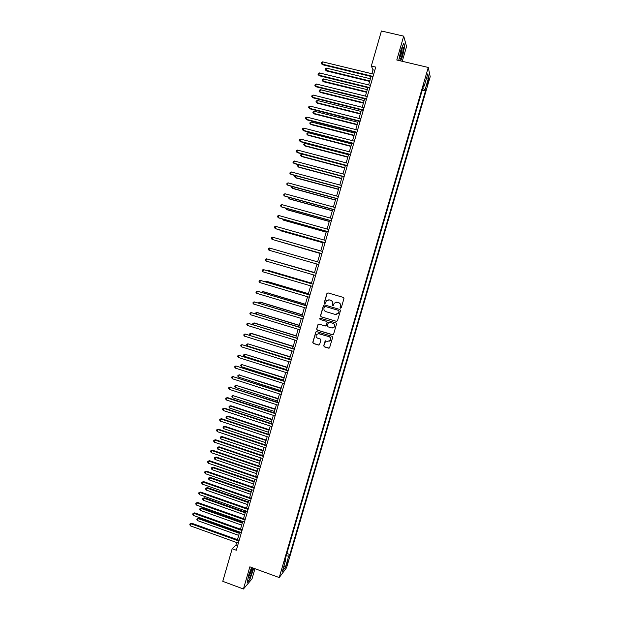 <?xml version="1.0" encoding="UTF-8"?>
<svg xmlns="http://www.w3.org/2000/svg" width="620" height="620" viewBox="0 0 620 620"><rect width="100%" height="100%" fill="white"/><g stroke="black" fill="none" stroke-linecap="round" stroke-linejoin="round"><path stroke-width="0.93" d="M340.512 308.156L341.279 307.729L343.961 298.538L343.356 297.422L328.019 292.904L326.918 293.516L324.268 302.669L324.686 303.451L325.329 303.257L326.368 300.778L329.313 299.886L330.592 300.266C332.188 300.917 332.832 302.111 332.506 303.831L332.584 305.8L333.242 305.59L334.226 303.172L337.226 302.235L338.505 302.606C340.117 303.265 340.752 304.459 340.434 306.187L340.086 307.373L340.512 308.156M336.668 302.126L338.652 302.622C340.256 303.273 340.899 304.466 340.582 306.187L340.233 307.373L340.744 308.179M327.957 292.888L327.081 293.531L324.43 302.676L324.911 303.474M328.794 299.786L330.747 300.274C332.343 300.933 332.979 302.118 332.661 303.839L332.32 305.024L332.816 305.823M288.005 561.805L288.377 559.968L286.409 565.254L288.005 561.805M323.71 345.728L324.306 346.844L328.592 348.161L329.561 347.836L332.646 337.42L332.041 336.296L316.789 331.654L315.859 331.948L312.767 342.364L313.363 343.48L318.51 345.061L319.602 344.464L320.865 340.132L320.269 339.016L317.711 338.233C316.014 337.381 315.627 336.118 316.533 334.436L319.037 333.645L329.081 336.707C330.747 337.528 331.158 338.776 330.321 340.442L327.74 341.302L325.113 341.108L323.71 345.728L324.469 346.805L329.135 348.153M402.264 61.302L406.557 46.516L403.705 36.146L396.792 60.008L428.273 67.464L279.225 577.553L249.86 566.835L243.435 589L222.774 581.335L232.174 548.739L236.305 550.235L375.743 67.092L371.326 66.03L373 69.835L371.876 73.726M403.705 36.146L381.424 31L371.326 66.03M336.381 321.392L337.481 320.788L340.45 310.604L339.845 309.481L324.539 304.924L323.438 305.536L320.501 315.681L321.098 316.797L336.776 321.416M336.544 324.02L333.583 334.188L332.483 334.792L317.223 330.15L316.634 329.034L318.052 324.392L318.982 324.097L325.159 325.973L326.26 325.368L327.089 322.485L326.492 321.369L320.06 319.432L319.757 318.424L320.408 318.223L335.939 322.904L336.544 324.02M427.971 80.677L426.754 86.01L428.296 82.142L428.939 78.748L427.971 80.677M428.273 67.464L430.203 76.694L286.556 567.75L279.225 577.553M423.46 86.04L424.235 86.017L423.886 84.576L284.534 561.418L285.727 559.868L285.138 559.349M424.235 86.017L427.792 73.842L428.614 77.624L425.111 89.606L422.739 88.482M422.243 90.202L425.444 90.985L425.111 89.606M425.444 90.985L289.865 554.528L288.719 556.008L285.44 567.215L282.402 571.245L285.727 559.868M243.435 589L252.015 578.855L254.967 568.695M236.646 542.515L235.887 545.15L232.174 548.739M371.086 76.477L368.644 84.932M367.862 87.653L365.42 96.115M364.645 98.805L362.196 107.291M361.429 109.934L358.98 118.436M358.228 121.055L355.764 129.572M355.02 132.153L352.563 140.694M351.827 143.236L349.354 151.792M348.634 154.303L346.162 162.874M345.449 165.354L342.969 173.941M342.263 176.39L339.783 184.993M339.086 187.403L336.598 196.029M335.908 198.408L333.421 207.041M332.746 209.389L330.251 218.038M329.577 220.356L327.081 229.02M326.422 231.306L323.919 239.987M323.268 242.242L320.757 250.937M320.122 253.154L317.603 261.873M316.975 264.058L314.464 272.761M313.829 274.97L311.325 283.635M310.682 285.867L308.194 294.485M307.543 296.748L305.071 305.327M304.412 307.605L301.948 316.146M301.281 318.455L298.832 326.949M298.158 329.29L295.717 337.737M295.035 340.101L292.609 348.517M291.919 350.897L289.509 359.267M288.812 361.677L286.409 370.008M285.704 372.442L283.317 380.734M282.604 383.199L280.224 391.445M279.512 393.925L277.14 402.132M276.419 404.643L274.063 412.811M273.335 415.346L270.987 423.468M270.25 426.033L267.918 434.116M267.173 436.697L264.849 444.742M264.097 447.353L261.787 455.359M261.028 457.986L258.734 465.953M257.966 468.611L255.68 476.532M254.905 479.214L252.635 487.095M251.852 489.808L249.589 497.651M248.806 500.379L246.551 508.183M245.76 510.934L243.521 518.7M242.715 521.482L240.49 529.201M239.677 532.007L237.46 539.687M374.821 70.277L373 69.835M237.6 545.763L235.887 545.15M286.858 553.451L289.865 554.528M286.146 555.884L288.719 556.008M426.459 78.415L428.614 77.624M285.44 567.215L284.045 565.642M400.667 60.923L402.613 56.195L404.659 46.175L403.791 43.09L400.822 50.228L398.768 60.396M251.588 567.471L248.411 575.825L247.372 582.374L249.945 579.351L253.781 568.269M324.399 304.893L323.601 305.536L320.664 315.681L321.261 316.789L336.528 321.385M338.977 311.194L338.551 310.411L325.12 306.412L324.469 306.606L323.989 308.086C323.671 309.798 324.306 310.992 325.903 311.651L335.079 314.394L338.132 313.402L339.125 311.194L338.551 310.411M325.043 306.388L338.698 310.411M336.04 314.51L338.28 313.394L338.613 312.449M339.125 311.194L338.76 312.441M318.742 324.066L318.052 324.686L316.797 329.019L317.394 330.135L332.956 334.8M325.578 325.988L326.415 325.353L327.252 322.47L326.655 321.354L320.06 319.432M320.284 318.2L320.222 319.416M331.591 327.918L334.157 327.065C335.017 325.392 334.614 324.136 332.932 323.307L329.383 322.237L328.282 322.842L327.445 325.725L328.042 326.841L331.591 327.918M332.622 327.988L334.304 327.05C335.172 325.376 334.761 324.121 333.079 323.291L332.932 323.307M329.135 322.199L333.079 323.291M325.725 340.76L323.873 345.689M328.972 341.341L330.476 340.411C331.312 338.745 330.902 337.497 329.236 336.675L329.081 336.707M318.114 333.56L329.236 336.675M316.51 331.615L315.867 332.227L312.937 342.333L313.534 343.449L319.029 345.061M370.427 78.763L326.577 68.13L325.965 70.293L326.353 70.897L369.66 81.422M326.353 70.897L325.175 69.564L325.965 70.293L369.799 80.941M325.175 69.564L325.423 68.696L326.577 68.13M373.054 76.415L321.997 64.069L322.632 61.853L373.697 74.168M372.907 76.919L322.408 64.705L321.199 63.325L321.447 62.442L322.632 61.853M322.408 64.705L321.199 63.325M367.28 89.66L323.501 78.934L322.881 81.088L323.276 81.669L366.521 92.295M323.276 81.669L322.098 80.352L322.881 81.088L366.653 91.845M322.098 80.352L322.346 79.484L323.501 78.934M364.142 100.549L320.424 89.714L319.812 91.869L320.207 92.419L363.39 103.153M320.207 92.419L319.029 91.117L319.812 91.869L363.514 102.726M319.029 91.117L319.277 90.257L320.424 89.714M361.003 111.422L317.355 100.487L316.735 102.633L317.146 103.16L360.267 113.987M317.146 103.16L315.96 101.874L316.735 102.633L360.375 113.592M315.96 101.874L316.208 101.014L317.355 100.487M369.815 87.614L318.843 75.152L319.471 72.935L370.466 85.374M369.683 88.094L319.254 75.756L318.045 74.4L318.293 73.509L319.471 72.935M319.254 75.756L318.045 74.4M366.591 98.805L315.688 86.211L316.316 84.002L367.234 96.565M366.459 99.254L316.115 86.792L314.89 85.452L315.146 84.568L316.316 84.002M316.115 86.792L314.89 85.452M363.367 109.973L312.542 97.263L313.17 95.054L364.01 107.741M363.243 110.391L312.976 97.813L311.752 96.487L312 95.604L313.17 95.054M312.976 97.813L311.752 96.487M357.872 122.272L314.286 111.236L313.673 113.383L314.084 113.879L357.143 124.814M314.084 113.879L312.899 112.615L313.673 113.383L357.244 124.442M312.899 112.615L313.147 111.755L314.286 111.236M360.15 121.125L309.403 108.291L310.031 106.09L360.794 118.893M360.034 121.512L309.837 108.818L308.613 107.508L308.861 106.632L310.031 106.09M309.837 108.818L308.613 107.508M400.365 59.071C401.729 57.823 404.116 47.384 403.078 47.159L402.752 47.298C401.272 49.918 400.288 53.483 399.792 58.009L400.365 59.071M399.854 57.466C401.21 54.823 401.938 51.917 402.047 48.732L402.016 48.6M403.597 43.547L404.395 46.353L402.411 56.064L400.427 60.869M252.177 567.68L249.325 574.523L248.667 577.662C249.101 579.181 250.317 576.995 252.301 571.097L252.968 567.966M248.79 576.708L251.208 571.237L251.697 568.47M253.565 568.183L249.821 579.088L247.458 581.862M354.749 133.114L311.224 121.977L310.612 124.116L311.031 124.589L354.02 135.617M311.031 124.589L309.837 123.341L310.612 124.116L354.121 135.276M309.837 123.341L310.085 122.481L311.224 121.977M351.625 143.933L308.163 132.696L307.551 134.834L307.985 135.276L350.912 146.405M308.163 132.696L307.032 133.192L306.784 134.052L307.551 134.834L350.998 146.095M348.51 154.737L305.11 143.398L304.498 145.537L304.939 145.956L347.804 157.178M305.11 143.398L303.978 143.887L303.738 144.739L304.498 145.537L347.882 156.899M345.394 165.532L302.064 154.093L301.452 156.225L301.894 156.612L344.697 167.935M302.064 154.093L300.933 154.566L300.692 155.418L301.452 156.225L344.774 167.687M298.995 164.85L298.406 166.896L298.856 167.253L341.604 178.676M298.879 164.819L297.894 165.23L297.654 166.075L298.406 166.896L341.667 178.459M356.934 132.262L306.264 119.311L306.892 117.11L357.577 130.037M356.833 132.618L306.706 119.8L305.482 118.513L305.73 117.637L306.892 117.11M306.706 119.8L305.482 118.513M353.726 143.383L303.134 130.308L303.754 128.108L354.369 141.159M353.632 143.708L303.583 130.774L302.351 129.502L302.599 128.627L303.754 128.108M350.517 154.481L300.003 141.29L300.63 139.097L351.16 152.264M350.432 154.775L300.46 141.724L299.228 140.476L299.476 139.593L300.63 139.097M347.324 165.563L296.879 152.257L297.499 150.063L347.96 163.347M347.247 165.834L297.344 152.66L296.104 151.427L296.352 150.552L297.499 150.063M344.131 176.63L293.756 163.2L294.384 161.014L344.767 174.422M344.061 176.87L294.237 163.579L292.989 162.37L293.237 161.494L294.384 161.014M295.88 175.762L295.368 177.553L295.825 177.886L338.505 189.402M295.43 175.646L294.616 176.723L295.368 177.553L338.567 189.208M340.938 187.682L290.648 174.135L291.268 171.949L341.574 185.473M340.876 187.891L291.129 174.483L289.881 173.29L290.129 172.414L291.268 171.949M292.772 186.659L292.33 188.193L292.803 188.495L335.42 200.113M291.974 186.45L291.586 187.356L292.33 188.193L335.466 199.95M337.753 198.718L287.533 185.047L288.161 182.869L338.388 196.509M337.706 198.896L288.029 185.372L286.773 184.194L287.021 183.319L288.161 182.869M289.664 197.548L289.3 198.819L289.772 199.097L332.336 210.808M288.75 197.292L288.556 197.966L289.3 198.819L332.374 210.668M334.575 209.731L284.433 195.951L285.053 193.773L335.211 207.529M334.529 209.878L284.929 196.245L283.673 195.083L283.921 194.215L285.053 193.773M286.564 208.413L286.277 209.421L286.758 209.676L329.251 221.487M285.649 208.157L286.277 209.421L329.282 221.379M331.398 220.736L281.333 206.832L281.953 204.654L332.033 218.535M331.367 220.852L281.837 207.096L280.573 205.956L280.821 205.088L281.953 204.654M283.472 219.255L283.255 220.015L283.743 220.24L326.174 232.151M282.557 218.999L283.255 220.015L326.197 232.066M328.228 231.717L278.233 217.697L278.853 215.528L328.863 229.524M328.205 231.803L278.752 217.938L277.481 216.814L277.729 215.946L278.853 215.528M280.38 230.09L280.736 230.795L323.105 242.8M279.643 229.881L280.24 230.594L323.121 242.746M325.066 242.684L275.148 228.547L275.76 226.378L325.702 240.49M325.05 242.746L275.668 228.757L274.397 227.649L274.644 226.788L275.76 226.378M277.295 240.909L320.036 253.433M276.938 240.808L320.044 253.402M314.526 272.529L271.754 260.338M314.526 272.552L271.444 260.253M311.472 283.115L269.336 270.746L268.677 271.111M311.465 283.162L268.817 270.646L267.995 270.909M308.427 293.686L266.344 281.224L265.817 281.147L265.616 281.868M308.404 293.764L265.817 281.147L264.709 281.596M305.381 304.242L263.361 291.687L262.826 291.64L262.547 292.601M305.35 304.35L262.826 291.64L261.648 292.338M302.343 314.782L260.385 302.134L259.834 302.111L259.493 303.327M302.304 314.921L259.834 302.111L258.765 302.428L258.587 303.056M299.305 325.314L257.409 312.565L256.858 312.565L256.432 314.038M299.259 325.469L256.858 312.565L255.789 312.875L255.611 313.782M296.275 335.823L254.433 322.981L253.874 323.012L253.386 324.725M296.221 336.009L253.874 323.012L252.813 323.307L252.898 324.578M293.245 346.317L251.464 333.382L250.899 333.436L250.34 335.404M293.183 346.534L250.899 333.436L249.845 333.723L249.604 334.552L250.185 335.358M290.222 356.795L247.93 343.852L247.341 345.929L289.548 359.135M290.152 357.035L247.93 343.852L246.876 344.123L246.644 344.953L247.341 345.929M287.2 367.257L244.962 354.245L244.373 356.322L286.517 369.621M287.122 367.528L244.962 354.245L243.916 354.508L243.676 355.338L244.373 356.322M284.192 377.704L242.001 364.63L241.412 366.699L283.503 380.099M284.107 378.006L242.001 364.63L240.955 364.878L240.723 365.707L241.412 366.699M281.178 388.143L239.049 374.992L238.46 377.069L280.48 390.553M281.085 388.461L239.049 374.992L238.003 375.232L239.638 374.837M238.46 377.069L237.77 376.061L238.003 375.232M278.171 398.559L236.096 385.346L235.507 387.415L277.473 400.993M278.07 398.908L236.096 385.346L235.058 385.57L236.693 385.16M235.507 387.415L234.817 386.399L235.058 385.57M275.172 408.96L233.143 395.684L232.554 397.746L274.466 411.424M275.063 409.339L233.143 395.684L232.113 395.901L233.756 395.475M232.554 397.746L231.872 396.722L232.113 395.901M272.18 419.353L230.81 405.767L230.198 406.007L229.617 408.068L271.459 421.832M272.064 419.756L230.198 406.007L229.167 406.209L230.81 405.767M229.617 408.068L228.935 407.038L229.167 406.209M269.181 429.722L227.881 416.051L227.261 416.307L226.672 418.368L268.46 432.233M269.057 430.156L227.261 416.307L226.238 416.508L227.881 416.051M226.672 418.368L225.998 417.33L226.238 416.508M321.904 253.634L272.056 239.382L272.676 237.212L322.54 251.449M321.896 253.665L272.056 239.382L271.312 238.475L271.56 237.607L272.676 237.212M318.75 264.57L268.979 250.201L269.591 248.039L319.378 262.384M268.979 250.201L268.235 249.287L268.483 248.419L269.591 248.039M316.239 273.281L266.515 258.842L316.231 273.304M265.903 260.997L265.166 260.075L265.406 259.214L266.515 258.842L265.903 260.997L315.596 275.489M313.1 284.154L263.446 269.63L313.085 284.208M262.826 271.785L262.097 270.847L262.338 269.987L263.446 269.63L262.826 271.785L312.457 286.386M309.961 295.012L260.377 280.403L309.938 295.097M259.764 282.557L259.028 281.612L259.276 280.752L260.377 280.403L259.764 282.557L309.31 297.267M306.838 305.854L257.308 291.16L306.799 305.962M256.696 293.306L255.975 292.353L256.215 291.493L257.308 291.16L256.696 293.306L306.179 308.14M303.707 316.68L254.254 301.894L303.668 316.82M253.642 304.04L252.913 303.079L253.162 302.219L254.254 301.894L253.642 304.04L303.041 318.99M300.591 327.492L251.193 312.62L300.545 327.654M250.588 314.766L249.868 313.79L250.108 312.929L251.193 312.62L250.588 314.766L299.917 329.825M297.476 338.28L248.147 323.33L297.422 338.481M247.535 325.469L246.822 324.485L247.062 323.632L248.147 323.33L247.535 325.469L296.794 340.644M294.368 349.06L245.101 334.017L294.298 349.285M244.489 336.156L243.776 335.164L244.024 334.312L245.101 334.017L244.489 336.156L293.678 351.447M291.26 359.817L242.056 344.697L291.191 360.073M241.451 346.828L240.738 345.828L240.986 344.976L242.056 344.697L241.451 346.828L290.563 362.227M288.161 370.566L239.026 355.361L288.075 370.845M238.413 357.484L237.708 356.477L237.948 355.624L239.026 355.361L238.413 357.484L287.455 373M285.06 381.292L235.988 366.002L284.975 381.602M235.383 368.125L234.685 367.102L234.926 366.257L235.988 366.002L235.383 368.125L284.355 383.749M281.968 392.003L232.965 376.627L281.875 392.344M232.361 378.75L231.655 377.719L231.903 376.875L232.965 376.627L232.361 378.75L281.255 394.49M231.903 376.875L233.585 376.464M278.884 402.698L229.942 387.244L278.775 403.07M229.338 389.36L228.641 388.322L228.881 387.477L229.942 387.244L229.338 389.36L278.163 405.209M228.881 387.477L230.57 387.05M275.799 413.377L227.556 397.621L226.92 397.839L275.691 413.772M226.315 399.954L225.626 398.908L225.866 398.063L226.92 397.839L226.315 399.954L275.071 415.919M225.866 398.063L227.556 397.621M272.722 424.041L224.549 408.177L223.905 408.417L272.606 424.468M223.309 410.533L222.619 409.471L222.859 408.627L223.905 408.417L223.309 410.533L271.986 426.607M222.859 408.627L224.549 408.177M269.654 434.69L221.549 418.709L220.898 418.988L269.522 435.147M220.294 421.096L219.612 420.027L219.852 419.182L220.898 418.988L220.294 421.096L268.91 437.278M219.852 419.182L221.549 418.709M266.197 440.084L224.952 426.32L224.324 426.599L223.743 428.66L265.469 442.61M266.065 440.533L224.324 426.599L223.301 426.785L224.952 426.32M223.743 428.66L223.068 427.606L223.301 426.785M266.585 445.323L218.55 429.234L217.891 429.536L266.445 445.803M217.294 431.644L216.613 430.567L216.853 429.722L217.891 429.536L217.294 431.644L265.833 447.935M216.853 429.722L218.55 429.234M263.213 450.422L222.03 436.565L221.394 436.875L220.805 438.929L262.477 452.98M263.074 450.903L221.394 436.875L220.371 437.054L222.03 436.565M220.805 438.929L220.139 437.875L220.371 437.054M263.523 455.94L215.559 439.743L214.892 440.068L263.376 456.452M214.295 442.176L213.613 441.084L213.853 440.246L214.892 440.068L214.295 442.176L262.756 458.575M213.853 440.246L215.559 439.743M260.237 460.753L219.108 446.803L218.465 447.144L217.883 449.19L259.493 463.326M260.09 461.257L218.465 447.144L217.45 447.307L219.108 446.803M217.883 449.19L217.217 448.121L217.45 447.307M260.462 466.542L212.567 450.236L211.893 450.593L260.307 467.077M211.296 452.693L210.622 451.593L210.862 450.756L211.893 450.593L211.296 452.693L259.695 469.2M210.862 450.756L212.567 450.236M257.261 471.061L216.194 457.025L215.543 457.389L214.962 459.436L256.51 473.664M257.106 471.595L215.543 457.389L214.528 457.545L216.194 457.025M214.962 459.436L214.295 458.358L214.528 457.545M257.409 477.129L209.583 460.714L208.901 461.094L257.246 477.687M208.304 463.194L207.63 462.086L207.871 461.241L208.901 461.094L208.304 463.194L256.633 479.81M207.871 461.241L209.583 460.714M254.285 481.36L213.28 467.24L212.621 467.62L212.04 469.666L253.534 483.988M254.13 481.918L212.621 467.62L211.614 467.767L213.28 467.24M212.04 469.666L211.381 468.581L211.614 467.767M254.355 487.692L206.6 471.177L205.917 471.58L254.185 488.289M205.321 473.672L204.647 472.556L204.887 471.719L205.917 471.58L205.321 473.672L253.572 490.404M204.887 471.719L206.6 471.177M251.325 491.644L210.374 477.431L209.707 477.842L209.126 479.88L250.558 494.287M251.154 492.233L209.707 477.842L208.708 477.974L210.374 477.431M209.126 479.88L208.475 478.787L208.708 477.974M251.309 498.248L203.624 481.624L202.934 482.05L251.131 498.868M202.337 484.143L201.671 483.019L201.911 482.182L202.934 482.05L202.337 484.143L250.519 500.983M201.911 482.182L203.624 481.624M248.356 501.913L207.468 487.607L206.801 488.041L206.22 490.079L247.589 504.579M248.186 502.525L206.801 488.041L205.801 488.165L207.468 487.607M206.22 490.079L205.569 488.979L205.801 488.165M248.271 508.788L200.655 492.055L199.95 492.512L248.085 509.431M199.361 494.597L198.695 493.466L198.935 492.629L199.95 492.512L199.361 494.597L247.473 511.539M198.935 492.629L200.655 492.055M245.404 512.167L204.569 497.775L203.895 498.232L203.313 500.27L244.629 514.856M245.218 512.802L203.895 498.232L202.895 498.341L204.569 497.775M203.313 500.27L202.662 499.154L202.895 498.341M245.233 519.304L197.687 502.471L196.982 502.952L245.04 519.979M196.385 505.036L195.726 503.889L195.967 503.06L196.982 502.952L196.385 505.036L244.427 522.087M195.967 503.06L197.687 502.471M242.451 522.404L201.671 507.92L200.988 508.408L200.415 510.438L241.668 525.117M242.257 523.071L200.988 508.408L199.996 508.509L201.671 507.92M200.415 510.438L199.764 509.314L199.996 508.509M242.203 529.813L194.726 512.864L194.006 513.375L242.001 530.511M193.417 515.46L192.758 514.306L192.998 513.476L194.006 513.375L193.417 515.46L241.389 532.619M192.998 513.476L194.726 512.864M239.498 532.626L198.78 518.057L198.09 518.568L197.517 520.591L238.708 535.362M239.304 533.316L198.09 518.568L197.106 518.653L198.78 518.057M197.517 520.591L196.873 519.467L197.106 518.653M239.173 540.307L191.766 523.249L191.045 523.784L238.963 541.028M190.449 525.869L189.798 524.706L190.038 523.877L191.045 523.784L190.449 525.869L238.359 543.136M190.038 523.877L191.766 523.249M427.591 81.972L428.296 82.142M427.056 83.917L427.73 84.08M402.279 48.042L403.078 47.159"/></g></svg>
